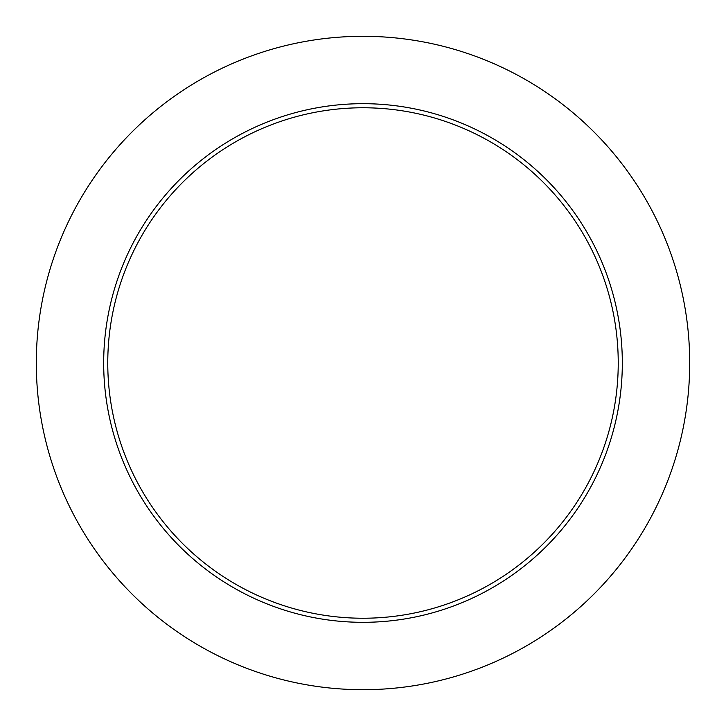 <?xml version="1.0" encoding="UTF-8"?>
<svg xmlns="http://www.w3.org/2000/svg" width="726" height="726" viewBox="0 0 726 726"><rect width="100%" height="100%" fill="white"/><g stroke="black" fill="none" stroke-linecap="round" stroke-linejoin="round"><path stroke-width="1.09" d="M618.234 363A255.234 255.234 0 0 0 363 107.766A255.234 255.234 0 0 0 107.766 363A255.234 255.234 0 0 0 363 618.234A255.234 255.234 0 0 0 618.234 363M689.7 363A326.7 326.7 0 0 0 363 36.3A326.7 326.7 0 0 0 36.3 363A326.7 326.7 0 0 0 363 689.7A326.7 326.7 0 0 0 689.7 363M622.318 363A259.318 259.318 0 0 1 363 622.318A259.318 259.318 0 0 1 103.682 363A259.318 259.318 0 0 1 363 103.682A259.318 259.318 0 0 1 622.318 363"/></g></svg>
